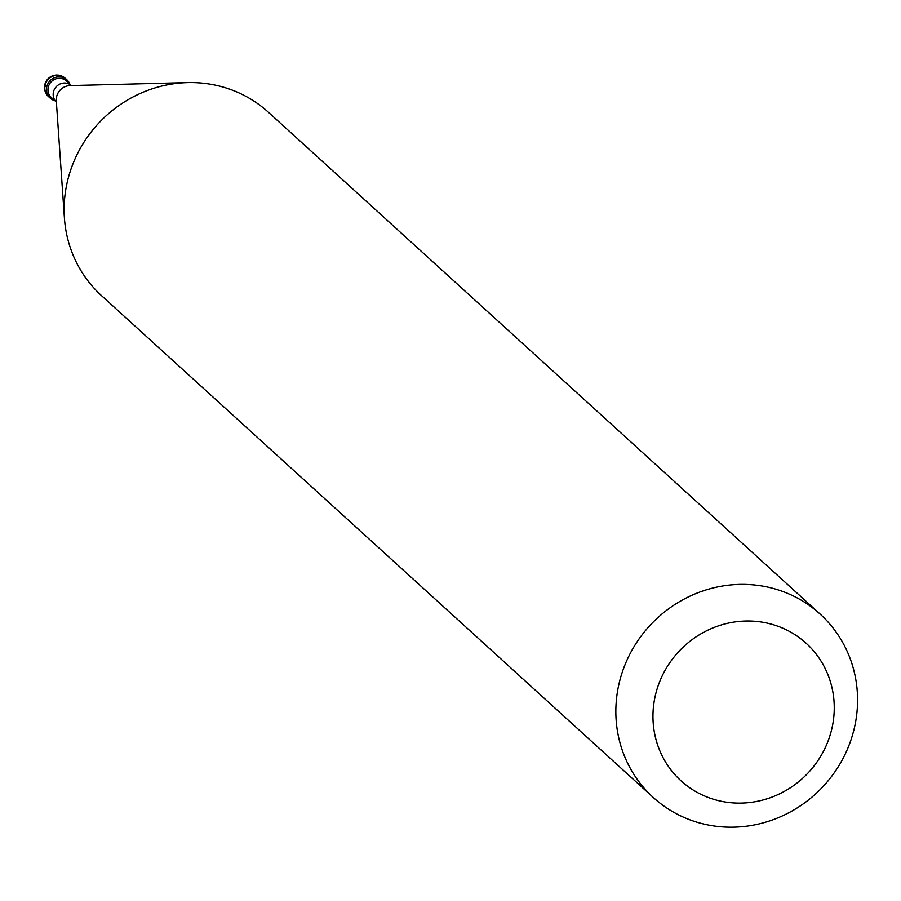 <?xml version="1.0" encoding="UTF-8"?>
<svg xmlns="http://www.w3.org/2000/svg" width="901" height="901" viewBox="0 0 901 901"><rect width="100%" height="100%" fill="white"/><g stroke="black" fill="none" stroke-linecap="round" stroke-linejoin="round"><path stroke-width="1.35" d="M60.953 76.968A12.4 11.826 -47.7 0 1 66.888 79.795A12.4 11.826 -47.7 0 1 69.873 84.176A12.4 11.826 132.3 0 0 60.953 76.968A12.4 11.826 132.3 0 0 46.852 86.462A12.4 11.826 132.3 0 0 54.86 100.687A12.4 11.826 -47.7 0 1 50.208 98.13A12.4 11.826 -47.7 0 1 47.832 83.861A12.4 11.826 -47.7 0 1 60.953 76.968M56.38 102.061A11.161 10.643 -47.7 0 1 66.201 83.151A11.161 10.643 -47.7 0 1 71.393 85.561L66.336 80.966A11.161 10.643 132.3 0 0 49.183 84.626A11.161 10.643 132.3 0 0 51.323 97.466L56.38 102.072M820.124 614.077L268.419 112.265A123.978 118.234 132.3 0 0 208.987 83.984A123.978 118.234 132.3 0 0 187.656 82.61A123.978 118.234 132.3 0 0 64.421 218.087A123.978 118.234 132.3 0 0 101.588 295.697L653.293 797.498A123.978 118.234 -47.7 0 1 629.54 654.79A123.978 118.234 -47.7 0 1 760.681 585.785A123.978 118.234 -47.7 0 1 820.124 614.077A123.978 118.234 -47.7 0 1 843.877 756.795A123.978 118.234 -47.7 0 1 712.725 825.789A123.978 118.234 -47.7 0 1 653.293 797.498M761.582 622.062A92.983 88.681 -47.7 0 1 832.456 725.902A92.983 88.681 -47.7 0 1 725.62 802.059A92.983 88.681 -47.7 0 1 654.757 698.219A92.983 88.681 -47.7 0 1 761.582 622.062M45.05 85.618L46.706 87.115M66.888 79.795L65.244 78.286A12.4 11.826 132.3 0 0 59.297 75.459A12.4 11.826 132.3 0 0 46.176 82.363A12.4 11.826 132.3 0 0 48.553 96.632L50.208 98.13M187.656 82.61L70.064 85.595A13.864 13.222 132.3 0 0 56.29 100.743L64.421 218.087M65.244 78.286A12.4 12.4 0 0 0 45.714 82.104A12.4 12.4 0 0 0 48.553 96.632"/></g></svg>

